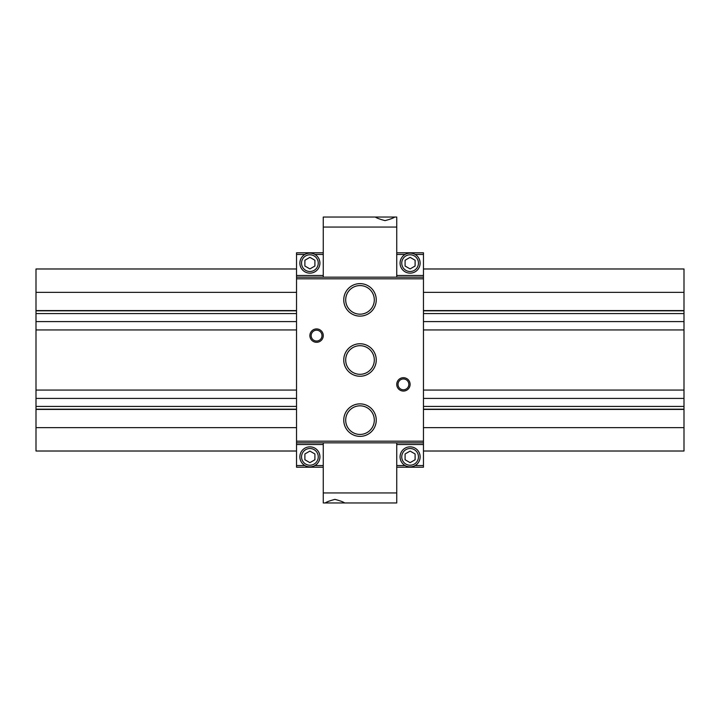 <?xml version="1.0" encoding="UTF-8"?>
<svg xmlns="http://www.w3.org/2000/svg" width="720" height="720" viewBox="0 0 720 720"><rect width="100%" height="100%" fill="white"/><g stroke="black" fill="none" stroke-linecap="round" stroke-linejoin="round"><path stroke-width="1.08" d="M423.468 442.836L423.468 451.017L684 451.017L684 268.983L423.468 268.983L423.468 442.836L323.262 442.836L323.262 502.965L325.206 502.965C326.691 501.894 329.94 500.706 334.944 499.374C339.948 500.697 343.197 501.894 344.691 502.965L324.927 502.965M316.575 330.201A5.418 5.418 0 0 1 321.264 338.328A5.418 5.418 0 0 1 311.886 338.328A5.418 5.418 0 0 1 316.575 330.201M316.575 328.932A6.678 6.678 0 0 1 322.362 338.958A6.678 6.678 0 0 1 310.788 338.958A6.678 6.678 0 0 1 316.575 328.932M403.425 378.972A5.418 5.418 0 0 1 408.114 387.09A5.418 5.418 0 0 1 398.736 387.09A5.418 5.418 0 0 1 403.425 378.972M403.425 377.703A6.678 6.678 0 0 1 409.212 387.72A6.678 6.678 0 0 1 397.638 387.72A6.678 6.678 0 0 1 403.425 377.703M360 405.819A14.31 14.31 0 0 1 372.393 427.275A14.31 14.31 0 0 1 347.607 427.275A14.31 14.31 0 0 1 360 405.819M360 403.875A16.245 16.245 0 0 1 374.067 428.247A16.245 16.245 0 0 1 345.933 428.247A16.245 16.245 0 0 1 360 403.875M360 285.57A14.31 14.31 0 0 1 372.393 307.026A14.31 14.31 0 0 1 347.607 307.026A14.31 14.31 0 0 1 360 285.57M360 283.626A16.245 16.245 0 0 1 374.067 307.998A16.245 16.245 0 0 1 345.933 307.998A16.245 16.245 0 0 1 360 283.626M360 345.69A14.31 14.31 0 0 1 372.393 367.155A14.31 14.31 0 0 1 347.607 367.155A14.31 14.31 0 0 1 360 345.69M360 343.755A16.245 16.245 0 0 1 374.067 368.127A16.245 16.245 0 0 1 345.933 368.127A16.245 16.245 0 0 1 360 343.755M375.03 217.035L396.738 217.035L396.738 277.164L296.532 277.164L296.532 467.217L323.262 467.217M394.794 217.035C393.3 218.106 390.051 219.303 385.047 220.626C380.043 219.294 376.794 218.106 375.309 217.035L323.262 217.035L323.262 277.164M304.902 254.448L296.532 254.448L296.532 268.983L36 268.983L36 451.017L296.532 451.017M296.532 268.983L296.532 277.164M36 406.431L296.532 406.431M36 390.06L296.532 390.06M36 329.94L296.532 329.94M36 313.569L296.532 313.569M684 406.431L423.468 406.431M684 390.06L423.468 390.06M684 329.94L423.468 329.94M684 313.569L423.468 313.569M410.103 257.346L405.09 260.244L405.09 266.031L410.103 268.92L415.116 266.031L415.116 260.244L410.103 257.346M410.103 451.08L405.09 453.969L405.09 459.756L410.103 462.654L415.116 459.756L415.116 453.969L410.103 451.08M309.897 257.346L304.884 260.244L304.884 266.031L309.897 268.92L314.91 266.031L314.91 260.244L309.897 257.346M309.897 451.08L304.884 453.969L304.884 459.756L309.897 462.654L314.91 459.756L314.91 453.969L309.897 451.08M410.103 253.116A10.017 10.017 0 0 1 418.779 268.146A10.017 10.017 0 0 1 401.427 268.146A10.017 10.017 0 0 1 410.103 253.116A10.017 10.017 0 0 1 418.779 268.146A10.017 10.017 0 0 1 401.427 268.146A10.017 10.017 0 0 1 410.103 253.116M410.103 446.841A10.017 10.017 0 0 1 418.779 461.88A10.017 10.017 0 0 1 401.427 461.88A10.017 10.017 0 0 1 410.103 446.841A10.017 10.017 0 0 1 418.779 461.88A10.017 10.017 0 0 1 401.427 461.88A10.017 10.017 0 0 1 410.103 446.841M309.897 253.116A10.017 10.017 0 0 1 318.573 268.146A10.017 10.017 0 0 1 301.221 268.146A10.017 10.017 0 0 1 309.897 253.116A10.017 10.017 0 0 1 318.573 268.146A10.017 10.017 0 0 1 301.221 268.146A10.017 10.017 0 0 1 309.897 253.116M309.897 446.841A10.017 10.017 0 0 1 318.573 461.88A10.017 10.017 0 0 1 301.221 461.88A10.017 10.017 0 0 1 309.897 446.841A10.017 10.017 0 0 1 318.573 461.88A10.017 10.017 0 0 1 301.221 461.88A10.017 10.017 0 0 1 309.897 446.841M396.738 442.836L396.738 502.965L344.691 502.965M423.468 451.017L423.468 467.217L396.738 467.217M396.738 252.783L423.468 252.783L423.468 268.983M423.468 465.552L415.098 465.552M423.468 444.51L396.738 444.51M323.262 444.51L296.532 444.51M304.902 465.552L296.532 465.552M405.108 465.552L396.738 465.552M323.262 465.552L314.892 465.552M323.262 442.836L296.532 442.836M423.468 441.171L296.532 441.171M423.468 278.829L296.532 278.829M423.468 277.164L396.738 277.164M423.468 275.49L396.738 275.49M323.262 275.49L296.532 275.49M405.108 254.448L396.738 254.448M323.262 254.448L314.892 254.448M423.468 254.448L415.098 254.448M323.262 252.783L296.532 252.783L296.532 254.448M36 409.41L296.532 409.41M36 427.635L296.532 427.635M36 409.167L296.532 409.167M36 398.412L296.532 398.412M36 321.588L296.532 321.588M36 310.833L296.532 310.833M36 310.59L296.532 310.59M36 292.365L296.532 292.365M684 427.635L423.468 427.635M684 409.41L423.468 409.41M684 409.167L423.468 409.167M684 398.412L423.468 398.412M684 321.588L423.468 321.588M684 310.833L423.468 310.833M684 310.59L423.468 310.59M684 292.365L423.468 292.365M410.103 254.781A8.352 8.352 0 0 1 417.339 267.309A8.352 8.352 0 0 1 402.867 267.309A8.352 8.352 0 0 1 410.103 254.781M410.103 448.515A8.352 8.352 0 0 1 417.339 461.043A8.352 8.352 0 0 1 402.867 461.043A8.352 8.352 0 0 1 410.103 448.515M309.897 254.781A8.352 8.352 0 0 1 317.133 267.309A8.352 8.352 0 0 1 302.661 267.309A8.352 8.352 0 0 1 309.897 254.781M309.897 448.515A8.352 8.352 0 0 1 317.133 461.043A8.352 8.352 0 0 1 302.661 461.043A8.352 8.352 0 0 1 309.897 448.515M396.738 227.061L323.262 227.061M396.738 492.939L323.262 492.939"/></g></svg>
